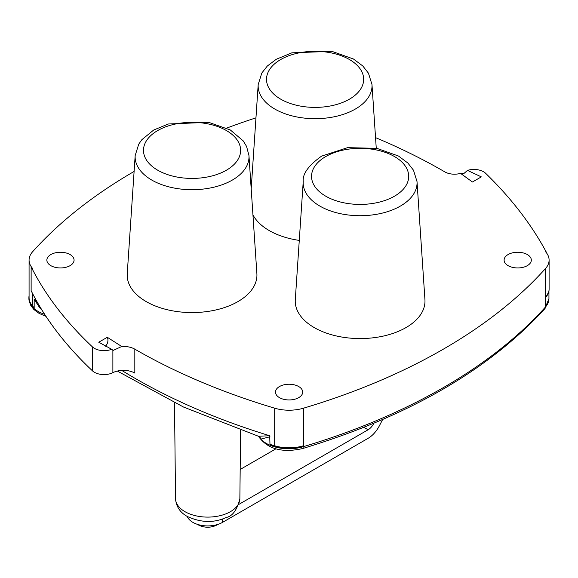 <?xml version="1.0" encoding="UTF-8"?>
<svg xmlns="http://www.w3.org/2000/svg" width="578" height="578" viewBox="0 0 578 578"><rect width="100%" height="100%" fill="white"/><g stroke="black" fill="none" stroke-linecap="round" stroke-linejoin="round"><path stroke-width="0.87" d="M107.313 337.285L121.727 346.497A16.076 9.284 180 0 1 134.826 349.163L134.826 373.085A16.076 9.284 180 0 0 112.876 372.658A13.489 7.789 0 0 1 92.502 370.874A565.024 326.216 0 0 1 31.133 290.72L31.133 266.798A565.024 326.216 0 0 0 92.502 346.952A13.489 7.789 0 0 0 111.67 349.285L98.766 342.219L107.313 337.285A6.279 4.436 105 0 1 105.42 346.215M467.501 170.38L481.315 176.882L472.443 182.005L460.536 173.364L464.192 173.263L467.501 170.38A13.605 7.854 0 0 1 485.628 173.292A636.746 367.622 0 0 1 546.918 253.272A564.366 325.833 180 0 0 545.596 251.777A31.393 18.12 180 0 1 549.1 260.1A31.393 18.12 180 0 1 545.596 268.423A564.366 325.833 180 0 1 303.508 408.191A31.393 18.12 180 0 1 274.673 408.191A564.366 325.833 180 0 1 134.826 349.163M460.536 173.364A13.605 7.854 180 0 1 444.793 171.876A564.366 325.833 180 0 0 375.548 137.636M31.133 266.798A564.366 325.833 180 0 0 32.585 268.423A31.393 18.12 180 0 1 29.073 260.1A31.393 18.12 180 0 1 32.585 251.777A564.366 325.833 180 0 1 134.103 171.456M226.728 128.092A564.366 325.833 180 0 1 255.953 117.854M279.47 397.65A13.605 7.854 180 0 1 275.489 392.094A13.605 7.854 180 0 1 283.885 384.84A13.605 7.854 180 0 1 298.703 386.545A13.605 7.854 180 0 1 302.691 392.094A13.605 7.854 180 0 1 294.296 399.347A13.605 7.854 180 0 1 279.47 397.65M50.85 265.656A13.605 7.854 180 0 1 46.861 260.1A13.605 7.854 180 0 1 55.264 252.846A13.605 7.854 180 0 1 70.082 254.551A13.605 7.854 180 0 1 74.071 260.1A13.605 7.854 180 0 1 65.675 267.354A13.605 7.854 180 0 1 50.85 265.656M508.091 265.656A13.605 7.854 180 0 1 504.11 260.1A13.605 7.854 180 0 1 512.505 252.846A13.605 7.854 180 0 1 527.331 254.551A13.605 7.854 180 0 1 531.312 260.1A13.605 7.854 180 0 1 522.917 267.354A13.605 7.854 180 0 1 508.091 265.656M121.727 346.497L113.201 350.413L111.67 349.285M29.073 260.1L29.073 297.692A31.393 18.12 0 0 0 32.585 306.015A564.366 325.833 0 0 0 34.167 307.771A31.566 18.221 180 0 1 28.9 297.692A31.566 18.221 180 0 1 29.073 295.77M39.766 307.857L34.167 299.231L34.167 307.771M269.969 444.366A564.366 325.833 0 0 0 274.673 445.783A31.393 18.12 0 0 0 303.508 445.783A564.366 325.833 180 0 1 303.168 445.884A31.566 18.221 180 0 1 269.969 444.366L269.709 435.74L258.402 436.26M117.341 371.062L183.493 407.028L258.511 436.289A4.183 3.721 -70.8 0 1 260.822 439.107L269.969 436.758M258.388 436.274L260.822 439.107A31.566 18.221 180 0 0 303.168 446.736A4.183 1.568 -106.6 0 1 302.446 448.6C282.021 453.152 267.311 448.998 258.323 436.123L258.308 436.209M545.567 297.713A4.183 3.865 88.7 0 1 545.589 297.627L548.919 291.673M545.596 268.423L545.596 297.475A31.393 18.12 180 0 0 549.1 289.152L548.854 292.071L545.589 297.627A10.462 7.586 41.8 0 0 545.596 297.475A564.366 325.833 180 0 1 545.401 297.692L545.401 307.084A564.366 325.833 180 0 1 303.168 446.736L303.168 445.884M382.629 419.534L379.341 425.863A20.924 12.08 -60 0 1 368.107 438.319L222.501 522.382A20.924 12.08 180 0 1 201.859 525.438A20.924 12.08 180 0 1 187.279 516.465M237.876 504.962L368.107 429.772A10.462 6.04 120 0 0 373.728 423.544L373.872 423.262M275.851 448.86L240.181 469.459M417.013 181.564L424.938 299.657A64.873 37.454 180 0 1 360.116 338.564A64.873 37.454 180 0 1 295.293 299.657L303.226 181.564A56.933 32.874 0 0 0 360.116 215.71A56.933 32.874 0 0 0 417.013 181.564L413.494 170.228L407.844 163.01L398.459 156.017L376.878 148.351L347.595 147.65L321.585 156.132C308.507 165.481 302.388 173.964 303.226 181.564M299.274 240.405A64.873 37.454 180 0 1 298.299 240.26A64.873 37.454 180 0 1 252.933 214.821M248.959 155.561L256.885 273.661A64.873 37.454 180 0 1 192.062 312.568A64.873 37.454 180 0 1 127.239 273.661L135.173 155.561A56.933 32.874 0 0 0 192.062 189.707A56.933 32.874 0 0 0 248.959 155.561L246.575 146.429L243.194 140.859L230.347 129.985L208.665 122.319L168.335 123.995L153.676 130.043L141.877 139.674L138.749 144.132L135.173 155.561M112.876 350.304L112.876 372.658M92.502 346.952L92.502 370.874M32.585 306.015L32.585 293.559M269.709 435.74A564.366 325.833 180 0 1 121.77 370.419M37.888 303.255A564.366 325.833 180 0 1 34.167 299.231M274.673 445.783L274.673 408.191M548.941 291.522L548.941 298.703A31.566 18.221 180 0 1 545.401 307.084A4.183 3.035 -138.1 0 1 544.801 308.768C488.822 369.992 408.039 416.608 302.446 448.6M44.665 314.324A31.566 18.221 180 0 1 28.9 298.544L30.815 305.552L33.9 309.519L39.066 313.377L46.016 316.39M240.607 430.205L239.863 498.655A32.166 18.568 180 0 1 219.915 515.713A32.166 18.568 180 0 1 184.96 511.667A32.166 18.568 180 0 1 175.539 498.655L174.498 402.787M303.508 445.783L303.508 408.191M222.501 522.382L222.501 519.015M363.88 427.33L368.107 429.772M325.768 156.544A48.581 28.047 180 0 1 407.042 169.116A48.581 28.047 180 0 1 347.544 203.463A48.581 28.047 180 0 1 325.768 156.544M302.511 106.439A48.581 28.047 180 0 1 280.735 59.52A48.581 28.047 180 0 1 362.009 72.091A48.581 28.047 180 0 1 302.511 106.439M300.35 117.565A56.933 32.874 0 0 0 371.979 84.54L368.461 73.204L362.811 65.986L353.433 58.992L331.844 51.326L291.861 52.829L276.291 59.259L267.339 66.008L261.82 73.016L258.193 84.54A56.933 32.874 0 0 0 300.35 117.565M238.981 143.12A48.581 28.047 180 0 1 179.491 177.468A48.581 28.047 180 0 1 157.715 130.549A48.581 28.047 180 0 1 238.981 143.12M548.941 298.703L544.801 308.768M549.1 289.152L549.1 260.1M42.158 310.372L39.441 307.51M28.9 297.692L28.9 298.544M239.863 498.655C237.081 509.998 232.515 516.277 226.179 517.491C213.882 523.133 200.869 522.758 187.127 516.378C179.989 512.375 176.124 506.465 175.539 498.655M197.293 524.318A20.085 20.085 0 0 0 218.108 524.318M258.193 84.54L251.192 188.825M371.979 84.54L376.256 148.235"/></g></svg>
